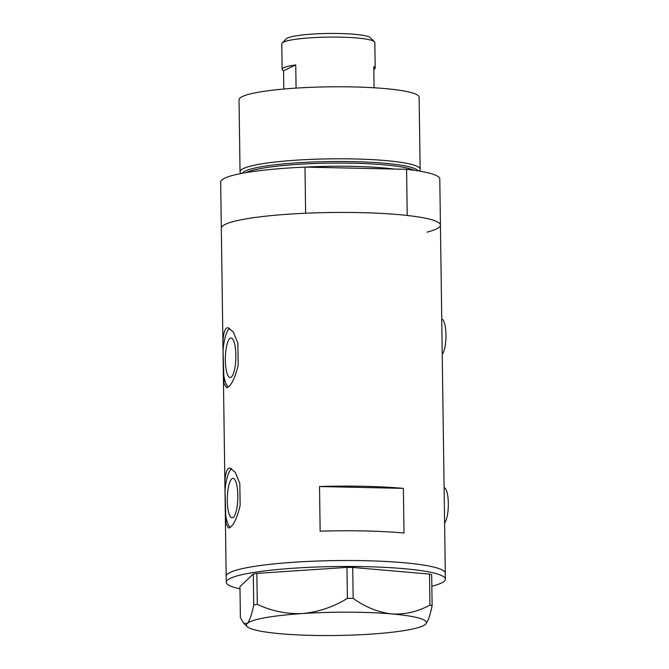 <?xml version="1.0" encoding="UTF-8"?>
<svg xmlns="http://www.w3.org/2000/svg" width="669" height="669" viewBox="0 0 669 669"><rect width="100%" height="100%" fill="white"/><g stroke="black" fill="none" stroke-linecap="round" stroke-linejoin="round"><path stroke-width="1" d="M230.88 377.349A19.752 5.243 -88.7 0 0 235.864 356.552A19.752 5.243 -88.7 0 0 231.039 338.021A19.752 5.243 -88.7 0 0 230.328 338.18A19.752 5.243 -88.7 0 0 225.344 358.977A19.752 5.243 -88.7 0 0 230.169 377.508A19.752 5.243 -88.7 0 0 230.88 377.349M232.837 517.681A19.752 5.243 -88.7 0 0 237.829 496.883A19.752 5.243 -88.7 0 0 232.996 478.352A19.752 5.243 -88.7 0 0 232.294 478.511A19.752 5.243 -88.7 0 0 227.301 499.308A19.752 5.243 -88.7 0 0 232.135 517.848A19.752 5.243 -88.7 0 0 232.837 517.681M225.001 490.594L226.022 523.877L228.505 528.033L229.509 527.782C233.54 525.458 237.085 518.065 240.129 505.597L239.82 483.453L235.195 472.23L229.827 468.016L228.681 468.258C225.712 470.575 224.491 478.017 225.001 490.594A30.021 7.969 -88.7 0 1 231.683 468.609M223.036 350.263L224.056 383.546L226.548 387.702L227.552 387.451C231.583 385.127 235.12 377.734 238.172 365.266L237.863 343.122L233.238 331.899L227.861 327.676L226.716 327.927C223.755 330.235 222.526 337.686 223.036 350.263A30.021 7.969 -88.7 0 1 229.718 328.278M427.023 232.126A109.565 14.149 -0.8 0 0 440.436 225.135L439.792 178.999A109.565 14.149 -0.8 0 0 406.585 169.332L407.229 215.468A109.565 14.149 -0.8 0 1 440.436 225.135A109.565 14.149 179.2 0 0 345.488 212.433A109.565 14.149 179.2 0 0 225.269 224.349A109.565 14.149 179.2 0 0 221.322 228.196A109.565 14.149 -0.8 0 1 225.269 224.349A109.565 14.149 -0.8 0 1 305.633 213.235L304.989 167.099A109.565 14.149 -0.8 0 0 224.625 178.213A109.565 14.149 -0.8 0 0 220.678 182.06L226.181 576.277A109.565 14.149 -0.8 0 1 287.519 562.696A109.565 14.149 -0.8 0 1 403.006 562.654A109.565 14.149 -0.8 0 1 445.295 573.216A109.565 14.149 179.2 0 0 350.347 560.522A109.565 14.149 179.2 0 0 230.136 572.43A109.565 14.149 179.2 0 0 226.181 576.277L226.264 582.231A109.565 14.149 -0.8 0 1 287.603 568.65A109.565 14.149 -0.8 0 1 403.089 568.6A109.565 14.149 -0.8 0 1 445.378 579.17A109.565 14.149 -0.8 0 1 431.839 586.195M403.382 488.37A109.565 14.149 179.2 0 0 319.523 486.53L320.15 531.178A109.565 14.149 -0.8 0 1 404.001 533.009L403.382 488.37L319.523 486.53M223.346 372.407A30.021 7.969 -88.7 0 0 228.238 387.025M225.311 512.747A30.021 7.969 -88.7 0 0 230.203 527.364M441.741 319.096A18.013 4.783 91.3 0 1 445.964 334.784A18.013 4.783 91.3 0 1 442.234 354.294M444.099 487.709A18.013 4.783 91.3 0 1 448.322 503.389A18.013 4.783 91.3 0 1 444.592 522.907M429.924 605.06L429.49 574.086L431.681 574.755L432.115 605.721L429.924 605.06C417.899 611.7 405.163 614.652 391.708 613.916C378.202 612.302 365.349 607.134 353.157 598.395L347.395 598.37C333.421 606.967 318.461 612.018 302.513 613.548C286.767 614.167 271.698 611.106 257.297 604.341L253.727 604.985C251.745 614.619 249.579 620.782 247.229 623.483L243.767 623.366L240.397 617.612L239.962 586.646L253.292 574.019L256.863 573.375L257.297 604.341M425.618 624.227A90.056 11.632 179.2 0 0 425.727 624.127A90.056 11.632 179.2 0 0 391.708 613.916A90.056 11.632 179.2 0 0 302.513 613.548A90.056 11.632 179.2 0 0 247.229 623.483A90.056 11.632 179.2 0 0 247.17 626.619A90.056 11.632 179.2 0 0 281.139 633.802A90.056 11.632 179.2 0 0 370.333 634.17A90.056 11.632 179.2 0 0 425.618 624.227C427.943 621.601 430.108 615.438 432.115 605.721M429.49 574.086L352.73 567.429L353.157 598.395M347.395 598.37L346.96 567.404L256.863 573.375M253.727 604.985L253.292 574.019M239.995 588.879A109.565 14.149 -0.8 0 1 226.264 582.231M346.96 567.404L352.73 567.429M418.025 170.854A88.166 11.39 179.2 0 0 338.623 161.48A88.166 11.39 179.2 0 0 245.147 171.072A88.166 11.39 179.2 0 0 242.203 173.313M241.024 173.539L240.514 172.903A90.056 11.632 -0.8 0 1 240.046 171.749A90.056 11.632 -0.8 0 1 243.29 168.588A90.056 11.632 -0.8 0 1 342.102 158.796A90.056 11.632 -0.8 0 1 420.14 169.232A90.056 11.632 -0.8 0 1 419.706 170.403L419.212 171.047M240.046 171.749L239.042 99.731A90.056 11.632 -0.8 0 1 242.287 96.57A90.056 11.632 -0.8 0 1 341.098 86.778A90.056 11.632 -0.8 0 1 419.129 97.214L420.14 169.232M406.585 169.332L304.989 167.099M282.176 42.975L286.29 38.819A42.323 5.469 -0.8 0 1 287.461 38.049A42.323 5.469 -0.8 0 1 331.147 33.45A42.323 5.469 -0.8 0 1 370.208 37.648L374.431 41.687A46.529 6.013 179.2 0 0 331.498 37.071A46.529 6.013 179.2 0 0 283.472 42.13A46.529 6.013 179.2 0 0 282.176 42.975A46.529 6.013 179.2 0 0 281.791 43.761L282.151 69.359A46.529 6.013 -0.8 0 1 283.823 67.728A46.529 6.013 -0.8 0 1 295.757 64.91L296.074 88.099M282.151 69.359A46.529 6.013 -0.8 0 0 283.547 70.789L283.807 89.036M374.088 87.781L373.795 66.624A46.529 6.013 -0.8 0 1 375.192 68.062L374.841 42.465A46.529 6.013 179.2 0 0 374.431 41.687M375.192 68.062A46.529 6.013 -0.8 0 1 373.837 69.534M283.547 70.789L295.757 64.91M414.178 170.286A87.054 11.248 179.2 0 0 330.386 163.119A87.054 11.248 179.2 0 0 246.242 172.527A87.054 11.248 179.2 0 0 246.033 172.627M305.424 167.116A87.054 11.248 -0.8 0 1 394.258 169.056M440.436 225.135L445.378 579.17M247.17 626.619L243.767 623.366"/></g></svg>

